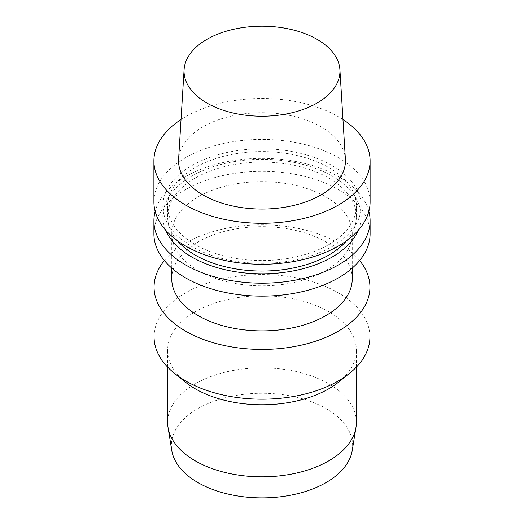 <?xml version="1.0" encoding="UTF-8"?>
<svg xmlns="http://www.w3.org/2000/svg" width="524" height="524" viewBox="0 0 524 524"><rect width="100%" height="100%" fill="white"/><g stroke="black" fill="none" stroke-linecap="round" stroke-linejoin="round"><path stroke-width="0.39" stroke-dasharray="2.62 1.97" d="M352.239 450.45A90.632 52.328 0 0 0 262 393.255A90.632 52.328 0 0 0 171.761 450.45M356.379 422.351A94.379 54.489 0 0 0 262 367.861A94.379 54.489 0 0 0 167.621 422.351M338.576 382.12A94.379 54.489 0 0 0 356.379 350.268A94.379 54.489 0 0 0 262 295.778A94.379 54.489 0 0 0 167.621 350.268A94.379 54.489 0 0 0 185.424 382.12M369.937 336.88A107.937 62.317 0 0 0 262 274.563A107.937 62.317 0 0 0 154.063 336.88M359.628 260.539A107.937 62.317 0 0 0 262 224.803A107.937 62.317 0 0 0 164.372 260.539M352.259 278.788A90.259 52.112 0 0 0 262 226.676A90.259 52.112 0 0 0 171.741 278.788M325.823 270.581A90.259 52.112 0 0 0 352.259 233.737A90.259 52.112 0 0 0 262 181.625A90.259 52.112 0 0 0 171.741 233.737A90.259 52.112 0 0 0 227.462 281.879A90.259 52.112 0 0 0 325.823 270.581M370.108 233.737A108.108 62.415 0 0 0 262 171.322A108.108 62.415 0 0 0 153.892 233.737M368.857 211.316A108.108 62.415 0 0 0 262 158.366A108.108 62.415 0 0 0 155.143 211.316M358.337 230.174A99.174 57.26 0 0 0 262 159.316A99.174 57.26 0 0 0 165.663 230.174M346.633 240.686A94.379 54.489 0 0 0 356.379 216.569A94.379 54.489 0 0 0 262 162.08A94.379 54.489 0 0 0 167.621 216.569A94.379 54.489 0 0 0 177.367 240.686M328.738 244.59A94.379 54.489 0 0 0 356.379 206.063A94.379 54.489 0 0 0 262 151.574A94.379 54.489 0 0 0 167.621 206.063A94.379 54.489 0 0 0 225.883 256.406A94.379 54.489 0 0 0 328.738 244.59M332.124 246.549A99.174 57.26 0 0 0 287.669 150.755A99.174 57.26 0 0 0 166.206 220.879A99.174 57.26 0 0 0 332.124 246.549M370.108 201.851A108.108 62.415 0 0 0 262 139.436A108.108 62.415 0 0 0 153.892 201.851M342.965 119.518A108.108 62.415 0 0 0 181.035 119.518M345.395 159.172A83.447 48.175 0 0 0 262 112.699A83.447 48.175 0 0 0 178.605 159.172M356.379 367.114L356.379 350.268M167.621 367.114L167.621 350.268M352.259 268.085L352.259 233.737M171.741 268.085L171.741 233.737M356.379 216.569L356.379 206.063M167.621 216.569L167.621 206.063"/><path stroke-width="0.79" d="M167.621 367.114L167.621 422.351A94.379 54.489 0 0 0 168.034 427.42L171.761 450.45A90.632 52.328 0 0 0 231.254 494.8A90.632 52.328 0 0 0 326.085 482.578A90.632 52.328 0 0 0 352.239 450.45L355.966 427.42A94.379 54.489 0 0 0 356.379 422.351L356.379 367.114M168.034 427.42A94.379 54.489 0 0 0 229.984 473.604A94.379 54.489 0 0 0 328.738 460.878A94.379 54.489 0 0 0 355.966 427.42M164.372 260.539A107.937 62.317 0 0 0 154.063 287.119L154.063 336.88A107.937 62.317 0 0 0 174.427 373.304L185.424 382.12A94.379 54.489 0 0 0 328.738 388.801A94.379 54.489 0 0 0 338.576 382.12L349.574 373.304A107.937 62.317 0 0 0 369.937 336.88L369.937 287.119A107.937 62.317 0 0 0 359.628 260.539M174.427 373.304A107.937 62.317 0 0 0 338.321 380.941A107.937 62.317 0 0 0 349.574 373.304M154.063 287.119A107.937 62.317 0 0 0 220.696 344.694A107.937 62.317 0 0 0 338.321 331.181A107.937 62.317 0 0 0 369.937 287.119M171.741 268.085L171.741 278.788A90.259 52.112 0 0 0 227.462 326.93A90.259 52.112 0 0 0 325.823 315.638A90.259 52.112 0 0 0 352.259 278.788L352.259 268.085M155.143 211.316A108.108 62.415 0 0 0 153.892 220.781L153.892 233.737A108.108 62.415 0 0 0 220.63 291.396A108.108 62.415 0 0 0 338.445 277.871A108.108 62.415 0 0 0 370.108 233.737L370.108 220.781A108.108 62.415 0 0 0 368.857 211.316M153.892 220.781A108.108 62.415 0 0 0 220.63 278.447A108.108 62.415 0 0 0 338.445 264.915A108.108 62.415 0 0 0 370.108 220.781M165.663 230.174A99.174 57.26 0 0 0 235.283 271.714A99.174 57.26 0 0 0 332.124 257.061A99.174 57.26 0 0 0 358.337 230.174M177.367 240.686A94.379 54.489 0 0 0 328.738 255.103A94.379 54.489 0 0 0 346.633 240.686M181.035 119.518A108.108 62.415 0 0 0 153.892 160.875L153.892 201.851A108.108 62.415 0 0 0 220.63 259.518A108.108 62.415 0 0 0 338.445 245.985A108.108 62.415 0 0 0 370.108 201.851L370.108 160.875A108.108 62.415 0 0 0 342.965 119.518M153.892 160.875A108.108 62.415 0 0 0 220.63 218.541A108.108 62.415 0 0 0 338.445 205.008A108.108 62.415 0 0 0 370.108 160.875M184.094 69.613L178.605 159.172A83.447 48.175 0 0 0 228.706 205.054A83.447 48.175 0 0 0 321.009 194.941A83.447 48.175 0 0 0 345.395 159.172L339.906 69.613A77.958 45.005 0 0 0 262 26.2A77.958 45.005 0 0 0 184.094 69.613A77.958 45.005 0 0 0 230.901 112.477A77.958 45.005 0 0 0 317.125 103.032A77.958 45.005 0 0 0 339.906 69.613"/></g></svg>
